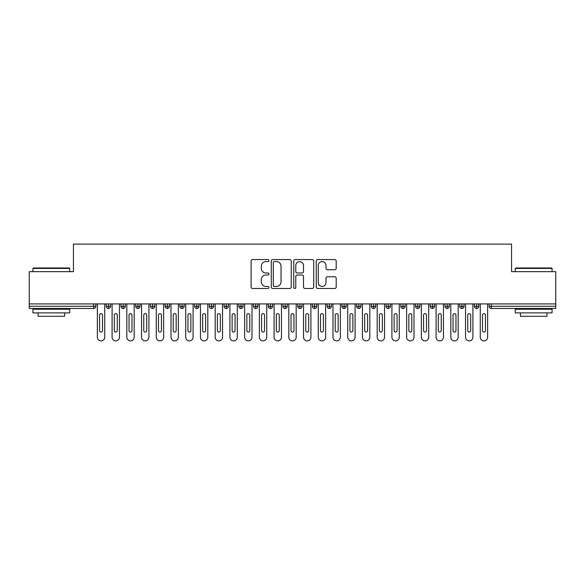 <?xml version="1.0" encoding="UTF-8"?>
<svg xmlns="http://www.w3.org/2000/svg" width="585" height="585" viewBox="0 0 585 585"><rect width="100%" height="100%" fill="white"/><g stroke="black" fill="none" stroke-linecap="round" stroke-linejoin="round"><path stroke-width="0.88" d="M268.939 260.574A1.009 1.009 0 0 0 267.923 259.564L252.566 259.564A1.448 1.448 0 0 0 251.119 261.005L251.119 287.03A1.448 1.448 0 0 0 252.566 288.471L267.923 288.471A1.009 1.009 0 0 0 268.939 287.462A1.009 1.009 0 0 0 267.923 286.453L265.941 286.453A4.629 4.629 0 0 1 261.312 281.824L261.312 279.652A4.629 4.629 0 0 1 265.941 275.03L267.923 275.03A1.009 1.009 0 0 0 268.939 274.014A1.009 1.009 0 0 0 267.923 273.005L265.941 273.005A4.629 4.629 0 0 1 261.312 268.376L261.312 266.212A4.629 4.629 0 0 1 265.941 261.583L267.923 261.583A1.009 1.009 0 0 0 268.939 260.574M334.744 269.751A1.448 1.448 0 0 0 336.192 268.31L336.192 261.005A1.448 1.448 0 0 0 334.744 259.564L317.692 259.564A1.448 1.448 0 0 0 316.244 261.005L316.244 287.03A1.448 1.448 0 0 0 317.692 288.471L334.744 288.471A1.448 1.448 0 0 0 336.192 287.03L336.192 278.211A1.448 1.448 0 0 0 334.744 276.764L327.446 276.764A1.448 1.448 0 0 0 325.999 278.211L325.999 282.584A3.868 3.868 0 0 1 322.138 286.453A3.868 3.868 0 0 1 318.269 282.584L318.269 265.451A3.868 3.868 0 0 1 322.138 261.583A3.868 3.868 0 0 1 325.999 265.451L325.999 268.31A1.448 1.448 0 0 0 327.446 269.751L334.744 269.751M29.25 303.915L555.75 303.915L555.75 271.659L511.568 271.659L511.568 244.12L73.432 244.12L73.432 271.659L29.25 271.659L29.25 306.269L93.644 306.269L93.644 303.915M291.235 261.005A1.448 1.448 0 0 0 289.787 259.564L272.734 259.564A1.448 1.448 0 0 0 271.286 261.005L271.286 287.03A1.448 1.448 0 0 0 272.734 288.471L289.787 288.471A1.448 1.448 0 0 0 291.235 287.03L291.235 261.005M295.213 259.564L312.266 259.564A1.448 1.448 0 0 1 313.714 261.005L313.714 287.03A1.448 1.448 0 0 1 312.266 288.471L304.968 288.471A1.448 1.448 0 0 1 303.52 287.03L303.52 276.478A1.448 1.448 0 0 0 302.079 275.03L297.231 275.03A1.448 1.448 0 0 0 295.791 276.478L295.791 287.462A1.009 1.009 0 0 1 294.774 288.471A1.009 1.009 0 0 1 293.765 287.462L293.765 261.005A1.448 1.448 0 0 1 295.213 259.564M95.852 303.915L95.852 306.269A2.208 2.208 0 0 1 93.644 308.478L29.25 308.478L29.25 306.269M555.75 303.915L555.75 308.478L491.356 308.478A2.208 2.208 0 0 1 489.148 306.269L489.148 303.915M108.444 303.915L108.444 306.269L106.236 306.269L106.236 303.915L106.236 306.269A2.208 2.208 0 0 0 108.444 308.478A2.208 2.208 0 0 0 110.58 306.269L110.58 303.915L110.58 306.269A2.208 2.208 0 0 1 108.444 308.478A2.208 2.208 0 0 1 106.236 306.269A2.208 2.208 0 0 0 108.444 308.478L108.444 306.269L110.58 306.269M93.644 308.478A2.208 2.208 0 0 0 95.852 306.269A2.208 2.208 0 0 1 93.644 308.478L93.644 306.269L95.852 306.269M123.172 303.915L123.172 306.269L120.963 306.269L120.963 303.915L120.963 306.269A2.208 2.208 0 0 0 123.172 308.478A2.208 2.208 0 0 0 125.307 306.269L125.307 303.915L125.307 306.269A2.208 2.208 0 0 1 123.172 308.478A2.208 2.208 0 0 1 120.963 306.269A2.208 2.208 0 0 0 123.172 308.478L123.172 306.269L125.307 306.269M137.899 303.915L137.899 306.269L135.691 306.269L135.691 303.915L135.691 306.269A2.208 2.208 0 0 0 137.899 308.478A2.208 2.208 0 0 0 140.034 306.269L140.034 303.915L140.034 306.269A2.208 2.208 0 0 1 137.899 308.478A2.208 2.208 0 0 1 135.691 306.269A2.208 2.208 0 0 0 137.899 308.478L137.899 306.269L140.034 306.269M152.626 303.915L152.626 308.478A2.208 2.208 0 0 1 150.418 306.269L150.418 303.915L150.418 306.269A2.208 2.208 0 0 0 152.626 308.478A2.208 2.208 0 0 0 154.762 306.269L154.762 303.915M167.354 303.915L167.354 308.478A2.208 2.208 0 0 1 165.145 306.269L165.145 303.915L165.145 306.269A2.208 2.208 0 0 0 167.354 308.478A2.208 2.208 0 0 0 169.489 306.269L169.489 303.915M182.081 308.478A2.208 2.208 0 0 1 179.873 306.269L179.873 303.915L179.873 306.269A2.208 2.208 0 0 0 182.081 308.478A2.208 2.208 0 0 0 184.216 306.269L184.216 303.915L184.216 306.269A2.208 2.208 0 0 1 182.081 308.478L182.081 306.269L184.216 306.269M196.809 308.478A2.208 2.208 0 0 1 194.6 306.269L194.6 303.915L194.6 306.269A2.208 2.208 0 0 0 196.809 308.478A2.208 2.208 0 0 0 198.944 306.269L198.944 303.915L198.944 306.269A2.208 2.208 0 0 1 196.809 308.478L196.809 306.269L198.944 306.269M211.536 303.915L211.536 306.269L209.328 306.269L209.328 303.915L209.328 306.269A2.208 2.208 0 0 0 211.536 308.478A2.208 2.208 0 0 0 213.671 306.269L213.671 303.915L213.671 306.269A2.208 2.208 0 0 1 211.536 308.478A2.208 2.208 0 0 1 209.328 306.269A2.208 2.208 0 0 0 211.536 308.478L211.536 306.269L213.671 306.269M226.263 303.915L226.263 308.478A2.208 2.208 0 0 1 224.055 306.269L224.055 303.915L224.055 306.269A2.208 2.208 0 0 0 226.263 308.478A2.208 2.208 0 0 0 228.399 306.269L228.399 303.915M240.991 303.915L240.991 308.478A2.208 2.208 0 0 1 238.782 306.269L238.782 303.915L238.782 306.269A2.208 2.208 0 0 0 240.991 308.478A2.208 2.208 0 0 0 243.126 306.269L243.126 303.915M255.718 303.915L255.718 308.478A2.208 2.208 0 0 1 253.51 306.269L253.51 303.915L253.51 306.269A2.208 2.208 0 0 0 255.718 308.478A2.208 2.208 0 0 0 257.853 306.269L257.853 303.915M270.445 303.915L270.445 306.269L268.237 306.269L268.237 303.915L268.237 306.269A2.208 2.208 0 0 0 270.445 308.478A2.208 2.208 0 0 0 272.581 306.269L272.581 303.915L272.581 306.269A2.208 2.208 0 0 1 270.445 308.478A2.208 2.208 0 0 1 268.237 306.269A2.208 2.208 0 0 0 270.445 308.478L270.445 306.269L272.581 306.269M285.173 303.915L285.173 306.269L282.964 306.269L282.964 303.915L282.964 306.269A2.208 2.208 0 0 0 285.173 308.478A2.208 2.208 0 0 0 287.308 306.269L287.308 303.915L287.308 306.269A2.208 2.208 0 0 1 285.173 308.478A2.208 2.208 0 0 1 282.964 306.269A2.208 2.208 0 0 0 285.173 308.478L285.173 306.269L287.308 306.269M299.9 303.915L299.9 306.269L297.692 306.269L297.692 303.915L297.692 306.269A2.208 2.208 0 0 0 299.9 308.478A2.208 2.208 0 0 0 302.036 306.269L302.036 303.915L302.036 306.269A2.208 2.208 0 0 1 299.9 308.478A2.208 2.208 0 0 1 297.692 306.269A2.208 2.208 0 0 0 299.9 308.478L299.9 306.269L302.036 306.269M314.628 303.915L314.628 308.478A2.208 2.208 0 0 1 312.419 306.269L312.419 303.915L312.419 306.269A2.208 2.208 0 0 0 314.628 308.478A2.208 2.208 0 0 0 316.763 306.269L316.763 303.915M329.355 303.915L329.355 308.478A2.208 2.208 0 0 1 327.147 306.269L327.147 303.915L327.147 306.269A2.208 2.208 0 0 0 329.355 308.478A2.208 2.208 0 0 0 331.49 306.269L331.49 303.915M344.082 303.915L344.082 306.269L341.874 306.269L341.874 303.915L341.874 306.269A2.208 2.208 0 0 0 344.082 308.478A2.208 2.208 0 0 0 346.218 306.269L346.218 303.915L346.218 306.269A2.208 2.208 0 0 1 344.082 308.478A2.208 2.208 0 0 1 341.874 306.269A2.208 2.208 0 0 0 344.082 308.478L344.082 306.269L346.218 306.269M358.81 303.915L358.81 308.478A2.208 2.208 0 0 1 356.601 306.269L356.601 303.915L356.601 306.269A2.208 2.208 0 0 0 358.81 308.478A2.208 2.208 0 0 0 360.945 306.269L360.945 303.915M373.537 303.915L373.537 308.478A2.208 2.208 0 0 1 371.329 306.269L371.329 303.915L371.329 306.269A2.208 2.208 0 0 0 373.537 308.478A2.208 2.208 0 0 0 375.672 306.269L375.672 303.915M388.264 303.915L388.264 308.478A2.208 2.208 0 0 1 386.056 306.269L386.056 303.915L386.056 306.269A2.208 2.208 0 0 0 388.264 308.478A2.208 2.208 0 0 0 390.4 306.269L390.4 303.915M402.992 303.915L402.992 308.478A2.208 2.208 0 0 1 400.784 306.269L400.784 303.915M405.127 303.915L405.127 306.269A2.208 2.208 0 0 1 402.992 308.478A2.208 2.208 0 0 0 405.127 306.269L400.784 306.269A2.208 2.208 0 0 0 402.992 308.478M417.719 303.915L417.719 308.478A2.208 2.208 0 0 1 415.511 306.269L415.511 303.915L415.511 306.269A2.208 2.208 0 0 0 417.719 308.478A2.208 2.208 0 0 0 419.854 306.269L419.854 303.915M432.447 303.915L432.447 308.478A2.208 2.208 0 0 1 430.238 306.269L430.238 303.915L430.238 306.269A2.208 2.208 0 0 0 432.447 308.478A2.208 2.208 0 0 0 434.582 306.269L434.582 303.915M447.174 303.915L447.174 308.478A2.208 2.208 0 0 1 444.966 306.269L444.966 303.915L444.966 306.269A2.208 2.208 0 0 0 447.174 308.478A2.208 2.208 0 0 0 449.309 306.269L449.309 303.915M461.901 303.915L461.901 308.478A2.208 2.208 0 0 1 459.693 306.269L459.693 303.915L459.693 306.269A2.208 2.208 0 0 0 461.901 308.478A2.208 2.208 0 0 0 464.037 306.269L464.037 303.915M476.629 303.915L476.629 308.478A2.208 2.208 0 0 1 474.42 306.269L474.42 303.915L474.42 306.269A2.208 2.208 0 0 0 476.629 308.478A2.208 2.208 0 0 0 478.764 306.269L478.764 303.915M182.081 303.915L182.081 306.269L179.873 306.269M196.809 303.915L196.809 306.269L194.6 306.269M274.321 261.583A1.009 1.009 0 0 0 273.312 262.599L273.312 285.436A1.009 1.009 0 0 0 274.321 286.453L276.42 286.453A4.629 4.629 0 0 0 281.041 281.824L281.041 266.212A4.629 4.629 0 0 0 276.42 261.583L274.321 261.583M303.52 265.524A3.868 3.868 0 0 0 299.659 261.656A3.868 3.868 0 0 0 295.791 265.524L295.791 271.557A1.448 1.448 0 0 0 297.231 273.005L302.079 273.005A1.448 1.448 0 0 0 303.52 271.557L303.52 265.524M97.366 303.915L97.366 337.194A3.678 3.678 0 0 0 101.044 340.88A3.678 3.678 0 0 0 104.73 337.194L104.73 303.915M102.521 315.103A1.47 1.47 0 0 0 101.044 313.633A1.47 1.47 0 0 0 99.574 315.103L99.574 330.569A1.47 1.47 0 0 0 101.044 332.046A1.47 1.47 0 0 0 102.521 330.569L102.521 315.103M112.093 303.915L112.093 337.194A3.678 3.678 0 0 0 115.771 340.88A3.678 3.678 0 0 0 119.457 337.194L119.457 303.915M117.249 315.103A1.47 1.47 0 0 0 115.771 313.633A1.47 1.47 0 0 0 114.302 315.103L114.302 330.569A1.47 1.47 0 0 0 115.771 332.046A1.47 1.47 0 0 0 117.249 330.569L117.249 315.103M126.821 303.915L126.821 337.194A3.678 3.678 0 0 0 130.499 340.88A3.678 3.678 0 0 0 134.184 337.194L134.184 303.915M131.976 315.103A1.47 1.47 0 0 0 130.499 313.633A1.47 1.47 0 0 0 129.029 315.103L129.029 330.569A1.47 1.47 0 0 0 130.499 332.046A1.47 1.47 0 0 0 131.976 330.569L131.976 315.103M141.548 303.915L141.548 337.194A3.678 3.678 0 0 0 145.226 340.88A3.678 3.678 0 0 0 148.912 337.194L148.912 303.915M146.703 315.103A1.47 1.47 0 0 0 145.226 313.633A1.47 1.47 0 0 0 143.756 315.103L143.756 330.569A1.47 1.47 0 0 0 145.226 332.046A1.47 1.47 0 0 0 146.703 330.569L146.703 315.103M156.275 303.915L156.275 337.194A3.678 3.678 0 0 0 159.954 340.88A3.678 3.678 0 0 0 163.639 337.194L163.639 303.915M161.431 315.103A1.47 1.47 0 0 0 159.954 313.633A1.47 1.47 0 0 0 158.484 315.103L158.484 330.569A1.47 1.47 0 0 0 159.954 332.046A1.47 1.47 0 0 0 161.431 330.569L161.431 315.103M33.374 267.981L69.308 267.981L69.747 268.42L32.928 268.42L33.374 267.981M51.341 312.895L32.928 312.895L32.928 309.216L69.747 309.216L69.747 312.895L51.341 312.895M64.599 312.895L64.599 316.288L38.083 316.288L38.083 312.895M515.692 267.981L551.626 267.981L552.072 268.42L515.253 268.42L515.692 267.981M533.659 312.895L515.253 312.895L515.253 309.216L552.072 309.216L552.072 312.895L533.659 312.895M546.916 312.895L546.916 316.288L520.401 316.288L520.401 312.895M171.003 303.915L171.003 337.194A3.678 3.678 0 0 0 174.681 340.88A3.678 3.678 0 0 0 178.366 337.194L178.366 303.915M176.158 315.103A1.47 1.47 0 0 0 174.681 313.633A1.47 1.47 0 0 0 173.211 315.103L173.211 330.569A1.47 1.47 0 0 0 174.681 332.046A1.47 1.47 0 0 0 176.158 330.569L176.158 315.103M185.73 303.915L185.73 337.194A3.678 3.678 0 0 0 189.408 340.88A3.678 3.678 0 0 0 193.094 337.194L193.094 303.915M190.878 315.103A1.47 1.47 0 0 0 189.408 313.633A1.47 1.47 0 0 0 187.939 315.103L187.939 330.569A1.47 1.47 0 0 0 189.408 332.046A1.47 1.47 0 0 0 190.878 330.569L190.878 315.103M200.458 303.915L200.458 337.194A3.678 3.678 0 0 0 204.136 340.88A3.678 3.678 0 0 0 207.821 337.194L207.821 303.915M205.606 315.103A1.47 1.47 0 0 0 204.136 313.633A1.47 1.47 0 0 0 202.666 315.103L202.666 330.569A1.47 1.47 0 0 0 204.136 332.046A1.47 1.47 0 0 0 205.606 330.569L205.606 315.103M215.185 303.915L215.185 337.194A3.678 3.678 0 0 0 218.863 340.88A3.678 3.678 0 0 0 222.549 337.194L222.549 303.915M220.333 315.103A1.47 1.47 0 0 0 218.863 313.633A1.47 1.47 0 0 0 217.393 315.103L217.393 330.569A1.47 1.47 0 0 0 218.863 332.046A1.47 1.47 0 0 0 220.333 330.569L220.333 315.103M229.912 303.915L229.912 337.194A3.678 3.678 0 0 0 233.59 340.88A3.678 3.678 0 0 0 237.276 337.194L237.276 303.915M235.06 315.103A1.47 1.47 0 0 0 233.59 313.633A1.47 1.47 0 0 0 232.121 315.103L232.121 330.569A1.47 1.47 0 0 0 233.59 332.046A1.47 1.47 0 0 0 235.06 330.569L235.06 315.103M244.64 303.915L244.64 337.194A3.678 3.678 0 0 0 248.318 340.88A3.678 3.678 0 0 0 252.003 337.194L252.003 303.915M249.788 315.103A1.47 1.47 0 0 0 248.318 313.633A1.47 1.47 0 0 0 246.848 315.103L246.848 330.569A1.47 1.47 0 0 0 248.318 332.046A1.47 1.47 0 0 0 249.788 330.569L249.788 315.103M259.367 303.915L259.367 337.194A3.678 3.678 0 0 0 263.045 340.88A3.678 3.678 0 0 0 266.731 337.194L266.731 303.915M264.515 315.103A1.47 1.47 0 0 0 263.045 313.633A1.47 1.47 0 0 0 261.575 315.103L261.575 330.569A1.47 1.47 0 0 0 263.045 332.046A1.47 1.47 0 0 0 264.515 330.569L264.515 315.103M274.094 303.915L274.094 337.194A3.678 3.678 0 0 0 277.773 340.88A3.678 3.678 0 0 0 281.458 337.194L281.458 303.915M279.242 315.103A1.47 1.47 0 0 0 277.773 313.633A1.47 1.47 0 0 0 276.303 315.103L276.303 330.569A1.47 1.47 0 0 0 277.773 332.046A1.47 1.47 0 0 0 279.242 330.569L279.242 315.103M288.822 303.915L288.822 337.194A3.678 3.678 0 0 0 292.5 340.88A3.678 3.678 0 0 0 296.178 337.194L296.178 303.915M293.97 315.103A1.47 1.47 0 0 0 292.5 313.633A1.47 1.47 0 0 0 291.03 315.103L291.03 330.569A1.47 1.47 0 0 0 292.5 332.046A1.47 1.47 0 0 0 293.97 330.569L293.97 315.103M303.542 303.915L303.542 337.194A3.678 3.678 0 0 0 307.227 340.88A3.678 3.678 0 0 0 310.906 337.194L310.906 303.915M308.697 315.103A1.47 1.47 0 0 0 307.227 313.633A1.47 1.47 0 0 0 305.758 315.103L305.758 330.569A1.47 1.47 0 0 0 307.227 332.046A1.47 1.47 0 0 0 308.697 330.569L308.697 315.103M318.269 303.915L318.269 337.194A3.678 3.678 0 0 0 321.955 340.88A3.678 3.678 0 0 0 325.633 337.194L325.633 303.915M323.425 315.103A1.47 1.47 0 0 0 321.955 313.633A1.47 1.47 0 0 0 320.485 315.103L320.485 330.569A1.47 1.47 0 0 0 321.955 332.046A1.47 1.47 0 0 0 323.425 330.569L323.425 315.103M332.997 303.915L332.997 337.194A3.678 3.678 0 0 0 336.682 340.88A3.678 3.678 0 0 0 340.36 337.194L340.36 303.915M338.152 315.103A1.47 1.47 0 0 0 336.682 313.633A1.47 1.47 0 0 0 335.212 315.103L335.212 330.569A1.47 1.47 0 0 0 336.682 332.046A1.47 1.47 0 0 0 338.152 330.569L338.152 315.103M347.724 303.915L347.724 337.194A3.678 3.678 0 0 0 351.409 340.88A3.678 3.678 0 0 0 355.088 337.194L355.088 303.915M352.879 315.103A1.47 1.47 0 0 0 351.409 313.633A1.47 1.47 0 0 0 349.94 315.103L349.94 330.569A1.47 1.47 0 0 0 351.409 332.046A1.47 1.47 0 0 0 352.879 330.569L352.879 315.103M362.451 303.915L362.451 337.194A3.678 3.678 0 0 0 366.137 340.88A3.678 3.678 0 0 0 369.815 337.194L369.815 303.915M367.607 315.103A1.47 1.47 0 0 0 366.137 313.633A1.47 1.47 0 0 0 364.667 315.103L364.667 330.569A1.47 1.47 0 0 0 366.137 332.046A1.47 1.47 0 0 0 367.607 330.569L367.607 315.103M377.179 303.915L377.179 337.194A3.678 3.678 0 0 0 380.864 340.88A3.678 3.678 0 0 0 384.542 337.194L384.542 303.915M382.334 315.103A1.47 1.47 0 0 0 380.864 313.633A1.47 1.47 0 0 0 379.394 315.103L379.394 330.569A1.47 1.47 0 0 0 380.864 332.046A1.47 1.47 0 0 0 382.334 330.569L382.334 315.103M391.906 303.915L391.906 337.194A3.678 3.678 0 0 0 395.592 340.88A3.678 3.678 0 0 0 399.27 337.194L399.27 303.915M397.061 315.103A1.47 1.47 0 0 0 395.592 313.633A1.47 1.47 0 0 0 394.122 315.103L394.122 330.569A1.47 1.47 0 0 0 395.592 332.046A1.47 1.47 0 0 0 397.061 330.569L397.061 315.103M406.634 303.915L406.634 337.194A3.678 3.678 0 0 0 410.319 340.88A3.678 3.678 0 0 0 413.997 337.194L413.997 303.915M411.789 315.103A1.47 1.47 0 0 0 410.319 313.633A1.47 1.47 0 0 0 408.842 315.103L408.842 330.569A1.47 1.47 0 0 0 410.319 332.046A1.47 1.47 0 0 0 411.789 330.569L411.789 315.103M421.361 303.915L421.361 337.194A3.678 3.678 0 0 0 425.046 340.88A3.678 3.678 0 0 0 428.725 337.194L428.725 303.915M426.516 315.103A1.47 1.47 0 0 0 425.046 313.633A1.47 1.47 0 0 0 423.569 315.103L423.569 330.569A1.47 1.47 0 0 0 425.046 332.046A1.47 1.47 0 0 0 426.516 330.569L426.516 315.103M436.088 303.915L436.088 337.194A3.678 3.678 0 0 0 439.774 340.88A3.678 3.678 0 0 0 443.452 337.194L443.452 303.915M441.244 315.103A1.47 1.47 0 0 0 439.774 313.633A1.47 1.47 0 0 0 438.297 315.103L438.297 330.569A1.47 1.47 0 0 0 439.774 332.046A1.47 1.47 0 0 0 441.244 330.569L441.244 315.103M450.816 303.915L450.816 337.194A3.678 3.678 0 0 0 454.501 340.88A3.678 3.678 0 0 0 458.179 337.194L458.179 303.915M455.971 315.103A1.47 1.47 0 0 0 454.501 313.633A1.47 1.47 0 0 0 453.024 315.103L453.024 330.569A1.47 1.47 0 0 0 454.501 332.046A1.47 1.47 0 0 0 455.971 330.569L455.971 315.103M465.543 303.915L465.543 337.194A3.678 3.678 0 0 0 469.228 340.88A3.678 3.678 0 0 0 472.907 337.194L472.907 303.915M470.698 315.103A1.47 1.47 0 0 0 469.228 313.633A1.47 1.47 0 0 0 467.751 315.103L467.751 330.569A1.47 1.47 0 0 0 469.228 332.046A1.47 1.47 0 0 0 470.698 330.569L470.698 315.103M480.27 303.915L480.27 337.194A3.678 3.678 0 0 0 483.956 340.88A3.678 3.678 0 0 0 487.634 337.194L487.634 303.915M485.426 315.103A1.47 1.47 0 0 0 483.956 313.633A1.47 1.47 0 0 0 482.479 315.103L482.479 330.569A1.47 1.47 0 0 0 483.956 332.046A1.47 1.47 0 0 0 485.426 330.569L485.426 315.103M491.356 303.915L491.356 306.269L555.75 306.269M491.356 306.269L491.356 308.478A2.208 2.208 0 0 1 489.148 306.269L491.356 306.269M150.418 306.269A2.208 2.208 0 0 0 152.626 308.478A2.208 2.208 0 0 0 154.762 306.269L150.418 306.269M165.145 306.269A2.208 2.208 0 0 0 167.354 308.478A2.208 2.208 0 0 0 169.489 306.269L165.145 306.269M224.055 306.269A2.208 2.208 0 0 0 226.263 308.478A2.208 2.208 0 0 0 228.399 306.269L224.055 306.269M238.782 306.269A2.208 2.208 0 0 0 240.991 308.478A2.208 2.208 0 0 0 243.126 306.269L238.782 306.269M253.51 306.269A2.208 2.208 0 0 0 255.718 308.478A2.208 2.208 0 0 0 257.853 306.269L253.51 306.269M312.419 306.269A2.208 2.208 0 0 0 314.628 308.478A2.208 2.208 0 0 0 316.763 306.269L312.419 306.269M327.147 306.269A2.208 2.208 0 0 0 329.355 308.478A2.208 2.208 0 0 0 331.49 306.269L327.147 306.269M356.601 306.269L360.945 306.269A2.208 2.208 0 0 1 358.81 308.478M371.329 306.269A2.208 2.208 0 0 0 373.537 308.478A2.208 2.208 0 0 0 375.672 306.269L371.329 306.269M386.056 306.269A2.208 2.208 0 0 0 388.264 308.478A2.208 2.208 0 0 0 390.4 306.269L386.056 306.269M415.511 306.269L419.854 306.269A2.208 2.208 0 0 1 417.719 308.478M430.238 306.269L434.582 306.269A2.208 2.208 0 0 1 432.447 308.478M444.966 306.269A2.208 2.208 0 0 0 447.174 308.478A2.208 2.208 0 0 0 449.309 306.269L444.966 306.269M459.693 306.269A2.208 2.208 0 0 0 461.901 308.478A2.208 2.208 0 0 0 464.037 306.269L459.693 306.269M474.42 306.269A2.208 2.208 0 0 0 476.629 308.478A2.208 2.208 0 0 0 478.764 306.269L474.42 306.269M32.928 271.659L32.928 268.42M41.323 309.216L41.323 308.478M61.352 309.216L61.352 308.478M69.747 271.659L69.747 268.42M515.253 271.659L515.253 268.42M523.648 309.216L523.648 308.478M543.677 309.216L543.677 308.478M552.072 271.659L552.072 268.42"/></g></svg>
